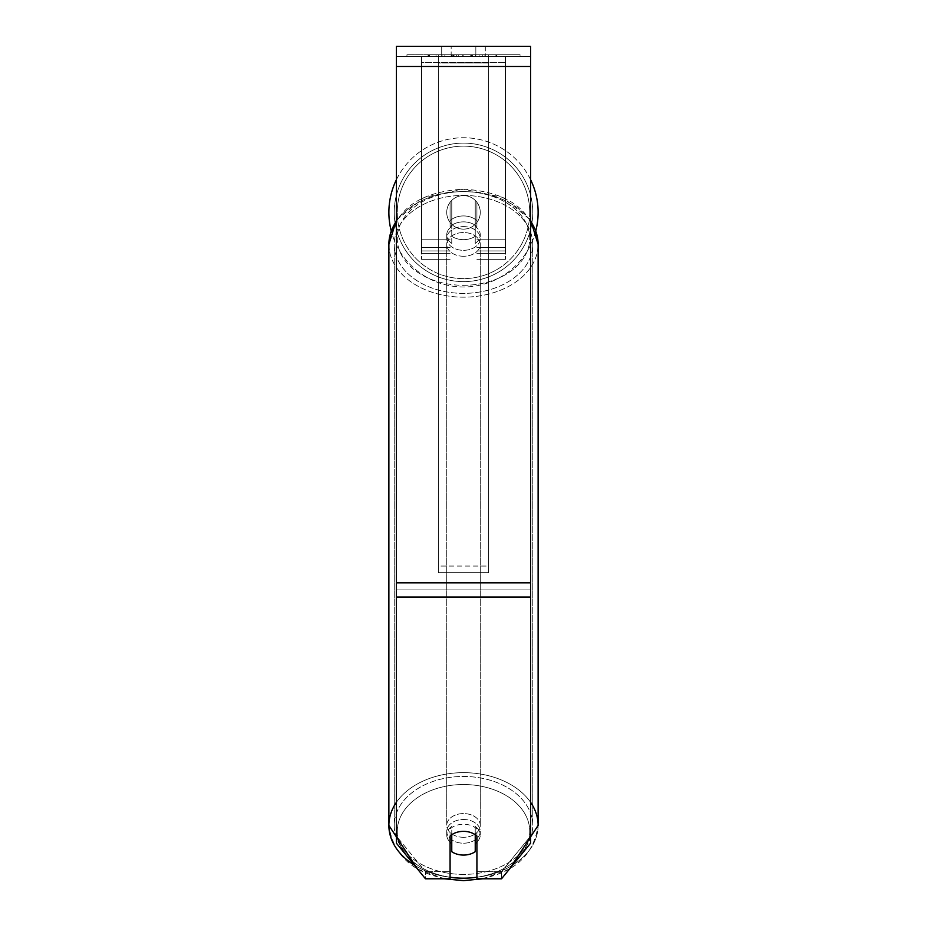 <?xml version="1.0" encoding="UTF-8"?>
<svg xmlns="http://www.w3.org/2000/svg" width="927" height="927" viewBox="0 0 927 927"><rect width="100%" height="100%" fill="white"/><g stroke="black" fill="none" stroke-linecap="round" stroke-linejoin="round"><path stroke-width="0.7" stroke-dasharray="4.63 3.48" d="M463.5 215.933A16.767 11.854 180 0 1 476.918 220.684L476.918 202.306A16.767 16.767 0 0 0 450.082 202.306L450.082 226.605A16.767 11.854 180 0 1 463.5 221.866A16.767 11.854 180 0 1 476.918 226.605L476.918 202.306A16.767 16.767 0 0 0 450.082 202.306L450.082 220.684A16.767 11.854 180 0 1 463.5 215.933A16.767 11.854 0 0 1 476.918 220.684L476.918 202.306A16.767 16.767 0 0 0 450.082 202.306L450.082 226.605A16.767 11.854 0 0 1 463.5 221.866A16.767 11.854 0 0 1 476.918 226.605L476.918 202.306A16.767 16.767 0 0 0 450.082 202.306L450.082 220.684A16.767 11.854 0 0 1 463.5 215.933A16.767 11.854 0 0 1 475.238 219.328L475.238 226.443A16.767 11.854 0 0 1 480.267 234.913A16.767 11.854 0 0 1 475.238 243.384L475.238 236.269A16.767 11.854 0 0 1 463.5 239.653A16.767 11.854 0 0 1 451.762 236.269L451.762 243.384A16.767 11.854 0 0 1 446.733 234.913A16.767 11.854 0 0 1 451.762 226.443L451.762 219.328A16.767 11.854 0 0 1 463.5 215.933A16.767 11.854 180 0 1 475.238 219.328L475.238 236.269A16.767 11.854 180 0 1 463.5 239.653A16.767 11.854 180 0 1 451.762 236.269L451.762 219.328A16.767 11.854 180 0 1 463.5 215.933M421.576 62.341L421.576 259.317L421.576 56.408L421.576 253.43L421.576 56.408L421.576 250.939L421.576 56.408L421.576 62.341L505.424 62.341L505.424 259.317L505.424 56.408L505.424 259.317L505.424 56.408L505.424 253.43L476.918 253.43L505.424 253.43L505.424 56.408L421.576 56.408L421.576 259.317L421.576 56.408L505.424 56.408L421.576 56.408L505.424 56.408L505.424 250.939L505.424 56.408L505.424 62.341L421.576 62.341M505.424 56.408L421.576 56.408L505.424 56.408M463.5 819.503A16.767 11.854 0 0 1 480.267 831.357A16.767 11.854 0 0 1 463.5 843.211A16.767 11.854 0 0 1 446.733 831.357A16.767 11.854 0 0 1 463.5 819.503A16.767 11.854 180 0 1 480.267 831.357A16.767 11.854 180 0 1 463.5 843.211A16.767 11.854 180 0 1 446.733 831.357A16.767 11.854 180 0 1 463.5 819.503M476.918 842.029A16.767 11.854 0 0 0 480.267 834.914L480.267 831.357L480.267 834.914A16.767 11.854 180 0 1 475.238 843.385L475.238 826.444A16.767 11.854 180 0 1 480.267 834.914A16.767 11.854 0 0 0 475.238 826.444L475.238 851.681A16.767 11.854 180 0 1 463.5 855.076A16.767 11.854 180 0 1 451.762 851.681L451.762 826.444A16.767 11.854 0 0 0 446.733 834.914A16.767 11.854 180 0 1 451.762 826.444L451.762 843.385A16.767 11.854 180 0 1 446.733 834.914A16.767 11.854 0 0 0 450.082 842.029M463.5 226.605A16.767 11.854 0 0 1 480.267 238.471A16.767 11.854 0 0 1 463.5 250.325A16.767 11.854 0 0 1 446.733 238.471A16.767 11.854 0 0 1 463.5 226.605A16.767 11.854 180 0 1 480.267 238.471A16.767 11.854 180 0 1 463.5 250.325A16.767 11.854 180 0 1 446.733 238.471A16.767 11.854 180 0 1 463.5 226.605M475.238 226.443L475.238 243.384A16.767 11.854 180 0 0 480.267 234.913L480.267 238.471L480.267 234.913A16.767 11.854 180 0 0 475.238 226.443L475.238 243.384L475.238 226.443M463.5 256.258A16.767 11.854 0 0 1 446.733 244.392A16.767 11.854 0 0 1 463.5 232.538A16.767 11.854 0 0 1 480.267 244.392A16.767 11.854 0 0 1 463.5 256.258A16.767 11.854 180 0 1 446.733 244.392A16.767 11.854 180 0 1 463.5 232.538A16.767 11.854 180 0 1 480.267 244.392A16.767 11.854 180 0 1 463.5 256.258M463.5 837.29A16.767 11.854 0 0 1 446.733 825.424A16.767 11.854 0 0 1 463.5 813.57A16.767 11.854 0 0 1 480.267 825.424A16.767 11.854 0 0 1 463.5 837.29A16.767 11.854 180 0 1 446.733 825.424A16.767 11.854 180 0 1 463.5 813.57A16.767 11.854 180 0 1 480.267 825.424A16.767 11.854 180 0 1 463.5 837.29M463.5 874.404A69.258 48.969 0 0 1 394.242 825.424A69.258 48.969 0 0 1 463.5 776.455A69.258 48.969 0 0 1 532.758 825.424A69.258 48.969 0 0 1 463.5 874.404A69.258 48.969 180 0 1 394.242 825.424A69.258 48.969 180 0 1 463.5 776.455A69.258 48.969 180 0 1 532.758 825.424A69.258 48.969 180 0 1 463.5 874.404M463.5 195.423A69.258 48.969 0 0 1 532.758 244.392A69.258 48.969 0 0 1 463.5 293.372A69.258 48.969 0 0 1 394.242 244.392A69.258 48.969 0 0 1 463.5 195.423A69.258 48.969 180 0 1 532.758 244.392A69.258 48.969 180 0 1 463.5 293.372A69.258 48.969 180 0 1 394.242 244.392A69.258 48.969 180 0 1 463.5 195.423M520.059 54.739L406.941 54.739L520.059 54.739L520.059 56.408L406.941 56.408L520.059 56.408M406.941 54.739L406.941 56.408M530.58 56.408L396.42 56.408L396.42 46.35L396.42 66.477L396.42 46.35L530.58 46.35L530.58 56.408L396.42 56.408L396.42 843.211L396.42 589.931L396.42 836.096L425.47 871.67L396.42 836.096L396.42 843.211L425.47 878.784L425.47 871.67L425.47 878.784L450.082 878.784L450.082 836.096A16.767 11.854 180 0 1 463.5 831.357A16.767 11.854 180 0 1 476.918 836.096L476.918 828.981A16.767 11.854 180 0 0 450.082 828.981L450.082 871.67L425.47 871.67L450.082 871.67L450.082 878.784L450.082 828.981A16.767 11.854 0 0 1 463.5 824.242A16.767 11.854 0 0 1 476.918 828.981L476.918 878.784L501.53 878.784L501.53 871.67L476.918 871.67L501.53 871.67L501.53 878.784L530.58 843.211L530.58 56.408M458.262 56.408L496.501 56.408L458.262 56.408L458.262 54.739L429.421 54.739L429.421 56.408L496.501 56.408L429.363 56.408L496.501 56.408L429.421 56.408L429.421 54.739L477.335 54.739L477.335 56.408L477.335 54.739L496.501 54.739L496.501 56.408L496.501 54.739L429.363 54.739L429.363 56.408L429.363 54.739L496.501 54.739L496.501 56.408L496.501 54.739L484.601 54.739L484.601 56.408L484.601 54.739L496.501 54.739L496.501 56.408L496.501 54.739L429.421 54.739L429.421 56.408L429.421 54.739L496.501 54.739L496.501 56.408L496.501 54.739L458.262 54.739M475.841 56.408L441.704 56.408L485.296 56.408L475.841 56.408L475.841 46.35L485.296 46.35L441.704 46.35L485.296 46.35L475.841 46.35L475.841 56.408M441.704 56.408L451.159 56.408L441.704 56.408L441.704 46.35L441.704 56.408M488.656 56.408L438.344 56.408L514.798 56.408L438.344 56.408L438.344 54.739L438.344 572.631L438.344 56.408L488.656 56.408L488.656 54.739L488.656 56.408L488.656 54.739L438.344 54.739L488.656 54.739L488.656 56.408L488.656 54.739L514.798 54.739L514.798 56.408L514.798 54.739L438.344 54.739L488.656 54.739L488.656 566.049L438.344 566.049L438.344 56.408L438.344 63.001L488.656 63.001L488.656 56.408L488.656 572.631L438.344 572.631L438.344 63.001L488.656 63.001L488.656 56.408M482.7 56.408L428.077 56.408L482.7 56.408L482.7 54.739L497.845 54.739L497.845 56.408M451.159 56.408L451.159 46.35L451.159 56.408M530.58 582.816L530.58 66.477L530.58 597.046L530.58 582.816L396.42 582.816M530.58 836.096L530.58 589.931L530.58 843.211L530.58 836.096L501.53 871.67L530.58 836.096M451.669 54.739L495.933 54.739L428.714 54.739L451.669 54.739L451.669 56.408L495.933 56.408L451.669 56.408M436.014 54.739L436.014 56.408M428.714 54.739L428.714 56.408L428.714 54.739M495.933 54.739L495.933 56.408L475.574 56.408L495.933 56.408L495.933 54.739M475.574 54.739L475.574 56.408L475.574 54.739M472.503 54.739L472.503 56.408M514.798 54.739L488.656 54.739L514.798 54.739M451.264 54.739L470.221 54.739L451.264 54.739L451.264 56.408L470.221 56.408L451.264 56.408M470.221 54.739L470.221 56.408L470.221 54.739M453.859 54.739L462.77 54.739L453.859 54.739L453.859 56.408L445.041 56.408L462.77 56.408L453.859 56.408M497.845 54.739L428.077 54.739L452.897 54.739L445.041 54.739L445.041 56.408M445.041 54.739L462.77 54.739L462.77 56.408L462.77 54.739L480.881 54.739L480.881 56.408M471.588 54.739L496.501 54.739L471.588 54.739L471.588 56.408M479.155 54.739L479.155 56.408M496.501 54.739L496.501 56.408L496.501 54.739M456.64 54.739L429.421 54.739L429.421 56.408L429.421 54.739L456.64 54.739L456.64 56.408M428.077 54.739L428.077 56.408M442.075 54.739L442.075 56.408M452.897 54.739L452.897 56.408M480.881 54.739L472.735 54.739L472.735 56.408M472.735 54.739L482.7 54.739M453.013 56.408L444.844 56.408L460.986 56.408L453.013 56.408L452.99 54.739L444.844 54.739L444.844 56.408L444.844 54.739L460.986 54.739L460.986 56.408L460.986 54.739L453.013 54.739L453.013 56.408M475.238 843.385L475.238 834.74A16.767 11.854 180 0 0 463.5 831.357A16.767 11.854 180 0 0 451.762 834.74L451.762 843.385M451.762 243.384A16.767 11.854 180 0 1 446.733 234.913A16.767 11.854 180 0 1 451.762 226.443L451.762 243.384M388.877 212.364A74.624 74.624 0 0 0 463.5 286.988A74.624 74.624 0 0 0 538.123 212.364A74.624 74.624 0 0 0 463.5 137.741A74.624 74.624 0 0 0 388.877 212.364M535.829 230.719A74.624 74.624 0 0 1 391.171 230.719M480.267 212.364A16.767 16.767 0 0 1 463.5 229.131A16.767 16.767 0 0 1 446.733 212.364A16.767 16.767 0 0 1 463.5 195.597A16.767 16.767 0 0 1 475.238 224.346A16.767 16.767 0 0 1 446.733 212.364A16.767 16.767 0 0 1 475.238 200.394L475.238 224.346A16.767 16.767 0 0 1 451.762 224.346L451.762 200.394A16.767 16.767 0 0 1 480.267 212.364A16.767 16.767 0 0 1 463.5 229.131A16.767 16.767 0 0 1 446.733 212.364A16.767 16.767 0 0 1 463.5 195.597A16.767 16.767 0 0 1 475.238 224.346L475.238 200.394A16.767 16.767 0 0 1 463.5 229.131A16.767 16.767 0 0 1 451.762 200.394L451.762 224.346A16.767 16.767 0 0 1 463.5 195.597A16.767 16.767 0 0 1 480.267 212.364A16.767 16.767 0 0 1 463.5 229.131A16.767 16.767 0 0 1 446.733 212.364A16.767 16.767 0 0 1 463.5 195.597A16.767 16.767 0 0 1 480.267 212.364M396.42 179.664A74.624 74.624 0 0 1 530.58 179.664M475.238 200.394L475.238 224.346L475.238 200.394M451.762 224.346L451.762 200.394L451.762 224.346M394.242 212.364A69.258 69.258 0 0 1 463.5 143.106A69.258 69.258 0 0 1 532.758 212.364A69.258 69.258 0 0 1 463.5 281.623A69.258 69.258 0 0 1 394.242 212.364A69.258 69.258 0 0 1 463.5 143.106A69.258 69.258 0 0 1 532.758 212.364A69.258 69.258 0 0 1 463.5 281.623A69.258 69.258 0 0 1 394.242 212.364M488.656 572.631L488.656 63.001L488.656 572.631L438.344 572.631L438.344 566.049L488.656 566.049L488.656 572.631M450.082 253.43L421.576 253.43L450.082 253.43M450.082 239.201L421.576 239.201L450.082 239.201M450.082 247.497L421.576 247.497L450.082 247.497M505.424 239.201L476.918 239.201L505.424 239.201M505.424 247.497L476.918 247.497L505.424 247.497M530.58 802.307A74.624 52.769 180 0 0 463.5 772.654A74.624 52.769 180 0 0 396.42 802.307M414.288 865.088A74.624 52.769 180 0 0 450.082 877.336M450.082 877.22A66.234 46.837 0 0 1 397.602 826.583A66.234 46.837 0 0 1 463.5 784.52A66.234 46.837 0 0 1 529.398 826.583A66.234 46.837 0 0 1 476.918 877.22M396.42 221.275A74.624 52.769 0 0 1 463.5 191.634A74.624 52.769 180 0 1 538.123 244.392A74.624 52.769 0 0 1 463.5 297.161A74.624 52.769 0 0 1 388.877 244.392A74.624 52.769 180 0 1 463.5 191.634A66.234 46.837 180 0 0 397.266 238.471A66.234 46.837 180 0 0 463.5 285.307A66.234 46.837 180 0 0 529.734 238.471A66.234 46.837 180 0 0 463.5 191.634A74.624 52.769 0 0 1 530.58 221.275M463.5 878.193A66.234 46.837 180 0 1 397.266 831.357A66.234 46.837 180 0 1 463.5 784.52A66.234 46.837 180 0 1 529.734 831.357A66.234 46.837 180 0 1 463.5 878.193A74.624 52.769 180 0 0 538.123 825.424A74.624 52.769 0 0 0 463.5 772.654A74.624 52.769 0 0 0 388.877 825.424A74.624 52.769 0 0 0 463.5 878.193A74.624 52.769 0 0 0 538.123 825.424C533.013 859.688 508.135 878.101 463.5 880.65C418.865 878.101 393.987 859.688 388.877 825.424L388.877 244.392A74.624 52.769 180 0 0 463.5 297.161A74.624 52.769 180 0 0 538.123 244.392L538.123 825.424M530.58 589.931L396.42 589.931L530.58 589.931M530.58 66.477L396.42 66.477M530.58 597.046L396.42 597.046M451.855 54.739L451.855 56.408M453.187 54.739L453.187 56.408M454.045 54.739L454.045 56.408M463.152 54.739L463.152 56.408M462.967 54.739L462.967 56.408L462.967 54.739M462.77 54.739L462.77 56.408M452.816 54.739L452.816 56.408M463.5 285.307A66.234 46.837 0 0 0 529.734 238.471A66.234 46.837 0 0 0 463.5 191.634A66.234 46.837 0 0 0 397.266 238.471A66.234 46.837 0 0 0 463.5 285.307M529.734 212.364A66.234 66.234 0 0 1 463.5 278.61A66.234 66.234 0 0 1 397.266 212.364A66.234 66.234 0 0 0 463.5 278.61A66.234 66.234 0 0 0 529.734 212.364A66.234 66.234 0 0 0 463.5 146.13A66.234 66.234 0 0 0 397.266 212.364A66.234 66.234 0 0 1 463.5 146.13A66.234 66.234 0 0 1 529.734 212.364M450.082 259.317L421.576 259.317L450.082 259.317M450.082 250.939L421.576 250.939L450.082 250.939M476.918 259.317L505.424 259.317L476.918 259.317M476.918 250.939L505.424 250.939L476.918 250.939M417.486 869.005L444.172 878.784M396.42 220.058L424.16 197.381L463.5 189.178L502.84 197.381L530.58 220.058M446.733 831.357L446.733 834.914L446.733 831.357M446.733 238.471L446.733 234.913L446.733 238.471M482.828 878.784L509.514 869.005M446.733 244.392L446.733 825.424L446.733 244.392M480.267 244.392L480.267 825.424L480.267 244.392M532.758 244.392L532.758 825.424L532.758 244.392M394.242 244.392L394.242 825.424L394.242 244.392M485.296 46.35L485.296 56.408L485.296 46.35M538.123 244.392C533.013 210.128 508.135 191.727 463.5 189.178C418.865 191.727 393.987 210.128 388.877 244.392"/><path stroke-width="1.39" d="M463.5 855.076A16.767 11.854 0 0 1 451.762 851.681L451.762 834.74A16.767 11.854 0 0 1 463.5 831.357A16.767 11.854 0 0 1 475.238 834.74L475.238 851.681A16.767 11.854 0 0 1 463.5 855.076M451.762 843.385A16.767 11.854 0 0 1 450.082 842.029M476.918 842.029A16.767 11.854 0 0 1 475.238 843.385M530.58 597.046L530.58 46.35L396.42 46.35L396.42 843.211L425.47 878.784L450.082 878.784L450.082 836.096A16.767 11.854 0 0 1 476.918 836.096L476.918 878.784L501.53 878.784L530.58 843.211L530.58 597.046L396.42 597.046M530.58 179.664A74.624 74.624 0 0 1 535.829 230.719M391.171 230.719A74.624 74.624 0 0 1 396.42 179.664M396.42 802.307A74.624 52.769 180 0 0 388.877 825.424A74.624 52.769 180 0 0 414.288 865.088M450.082 877.336A74.624 52.769 180 0 0 463.5 878.193A66.234 46.837 0 0 1 450.082 877.22M417.486 869.005L388.877 825.424L388.877 244.392A74.624 52.769 0 0 1 396.42 221.275M476.918 877.22A66.234 46.837 0 0 1 463.5 878.193M530.58 221.275A74.624 52.769 0 0 1 538.123 244.392L538.123 825.424A74.624 52.769 180 0 0 530.58 802.307M530.58 66.477L396.42 66.477M530.58 582.816L396.42 582.816M444.172 878.784L463.5 880.65L482.828 878.784M388.877 244.392L396.42 220.058M530.58 220.058L538.123 244.392M509.514 869.005L538.123 825.424"/></g></svg>

